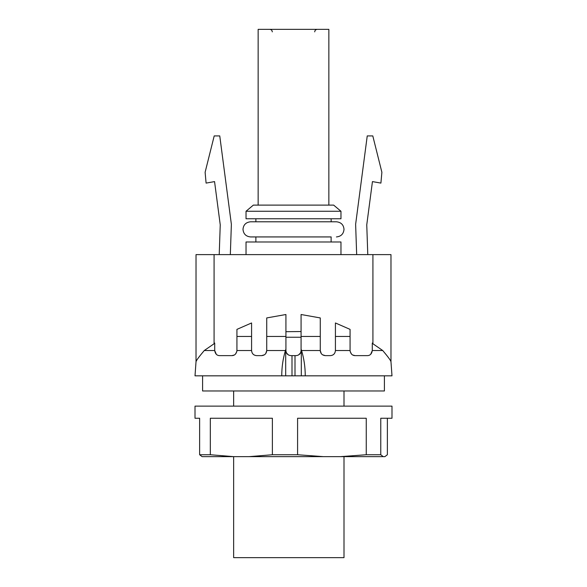 <?xml version="1.0" encoding="UTF-8"?>
<svg xmlns="http://www.w3.org/2000/svg" width="587" height="587" viewBox="0 0 587 587"><rect width="100%" height="100%" fill="white"/><g stroke="black" fill="none" stroke-linecap="round" stroke-linejoin="round"><path stroke-width="0.88" d="M383.23 456.635L380.765 454.742L380.765 418.252L391.991 418.252L391.991 406.131L195.009 406.131L195.009 418.252L199.631 418.252L199.631 454.742L202.097 456.635L384.903 456.635L387.369 454.742L387.369 418.252M380.765 454.742L366.251 454.742L366.251 418.252L297.587 418.252L297.587 454.742L272.383 454.742L272.383 418.252L210.322 418.252L210.322 454.742L199.631 454.742M366.251 454.742L340.621 456.635M323.224 456.635L297.587 454.742M272.383 454.742L249.218 456.635M233.494 456.635L210.322 454.742M344.004 534.94L344.004 557.65L233.648 557.65L233.648 456.635M344.004 456.635L344.004 557.65M344.004 390.979L344.004 406.131M384.412 375.827L384.412 390.979L202.588 390.979L202.588 375.827M231.894 355.627L234.301 355.01L231.88 355.627L219.758 355.627C216.97 355.641 215.282 353.961 214.71 350.571L216.28 354.232L214.71 350.571L214.71 343.021L214.079 343.755L214.079 254.611L390.979 254.611L390.979 361.731C390.737 360.491 387.985 356.757 382.724 350.52L372.29 350.52L372.29 343.021L372.921 343.755L372.921 254.611M236.847 351.503L235.475 354.122L236.847 351.503M251.581 350.571L251.581 350.571C251.911 353.682 253.591 355.37 256.629 355.627C253.577 355.333 251.889 353.653 251.581 350.571L251.581 322.967L236.935 329.373L236.935 350.586C236.363 353.88 234.675 355.561 231.88 355.627M256.629 355.627L261.677 355.627L264.436 354.805L261.692 355.627L256.629 355.627L261.677 355.627C264.722 355.34 266.403 353.66 266.733 350.571L265.75 353.565L266.733 350.586L266.733 317.934L285.92 314.515L285.92 336.454L266.733 336.454L266.733 317.934M301.08 331.545L285.92 331.684M301.08 321.133L301.08 314.515L320.267 317.934L320.267 336.454L320.267 317.934M301.08 314.515L301.08 336.454L320.267 336.454L320.267 350.571L321.25 353.565L320.267 350.586C320.597 353.66 322.278 355.34 325.323 355.627L330.371 355.627C333.409 355.37 335.089 353.682 335.419 350.571L335.419 322.967L350.065 329.373L350.065 336.454L350.065 329.373M322.564 354.805L325.323 355.627L322.564 354.805M335.419 331.303L335.419 322.967M350.153 351.503L351.525 354.122L350.153 351.503M355.106 355.627L352.699 355.01L355.12 355.627L367.242 355.627C370.03 355.641 371.718 353.961 372.29 350.571L370.72 354.232L372.29 350.593L372.29 343.021M298.629 354.9L300.471 352.97M390.971 361.731L391.991 375.827L305.247 375.827C305.24 367.102 304.015 358.664 301.571 350.52L301.08 349.074L301.08 336.454L301.08 350.571C300.779 353.66 299.091 355.34 296.024 355.627L290.976 355.627C287.909 355.34 286.221 353.66 285.92 350.571L285.92 336.454L285.92 349.074L285.429 350.52L266.733 350.52M288.371 354.9L286.529 352.97M335.419 350.52L335.419 336.454L350.065 336.454L350.065 350.52L335.419 350.52M350.065 350.52L350.065 350.586C350.637 353.88 352.325 355.561 355.12 355.627M372.921 343.755L382.724 350.52M305.247 375.827L285.686 375.827L285.686 349.735M214.079 343.755L204.276 350.52L214.71 350.52L214.71 343.021M287.388 354.122L286.845 353.477M299.612 354.122L300.155 353.477M335.419 350.571C335.089 353.682 333.409 355.37 330.371 355.627M204.276 350.52C199.015 356.757 196.263 360.491 196.021 361.731L195.009 375.827L285.686 375.827M281.753 375.827C281.76 367.102 282.985 358.664 285.429 350.52M236.935 350.52L251.581 350.52L251.581 336.454L236.935 336.454M251.581 322.967L251.581 336.454M340.974 211.261L333.651 205.112L328.852 205.112L328.852 29.35L258.148 29.35L258.148 205.112L253.349 205.112L246.026 211.261L246.026 218.753L340.974 218.753L340.974 211.261L246.026 211.261M328.852 205.112L258.148 205.112M340.974 254.611L340.974 241.983L246.026 241.983L246.026 254.611M219.215 254.611L220.242 224.843L214.556 181.603L206.096 183.093L205.112 172.299L214.204 135.92L219.758 135.92L231.373 224.307L230.331 254.611M367.785 254.611L366.758 224.843L372.444 181.603L380.904 183.093L381.888 172.299L372.796 135.92L367.242 135.92L355.627 224.307L356.669 254.611M196.021 361.731L196.021 254.611L214.079 254.611M301.08 337.254L285.92 337.254M320.267 350.52L301.571 350.52M291.996 355.627L291.996 375.827M295.004 355.627L295.004 375.827M301.314 375.827L301.314 349.735M233.648 390.979L233.648 406.131M331.178 236.935L250.568 236.935C245.968 236.48 243.444 233.956 242.996 229.356C243.385 224.814 245.909 222.29 250.568 221.783L255.873 221.783L255.873 218.753M250.568 221.783L336.432 221.783C341.091 222.29 343.615 224.814 344.004 229.356C343.556 233.956 341.032 236.48 336.432 236.935L336.432 236.935M331.178 221.783L331.127 218.753M314.713 31.874C314.852 30.355 315.689 29.511 317.237 29.35M272.287 31.874C272.148 30.355 271.311 29.511 269.763 29.35M255.873 236.935L255.873 241.983M331.127 236.935L331.127 241.983"/></g></svg>
